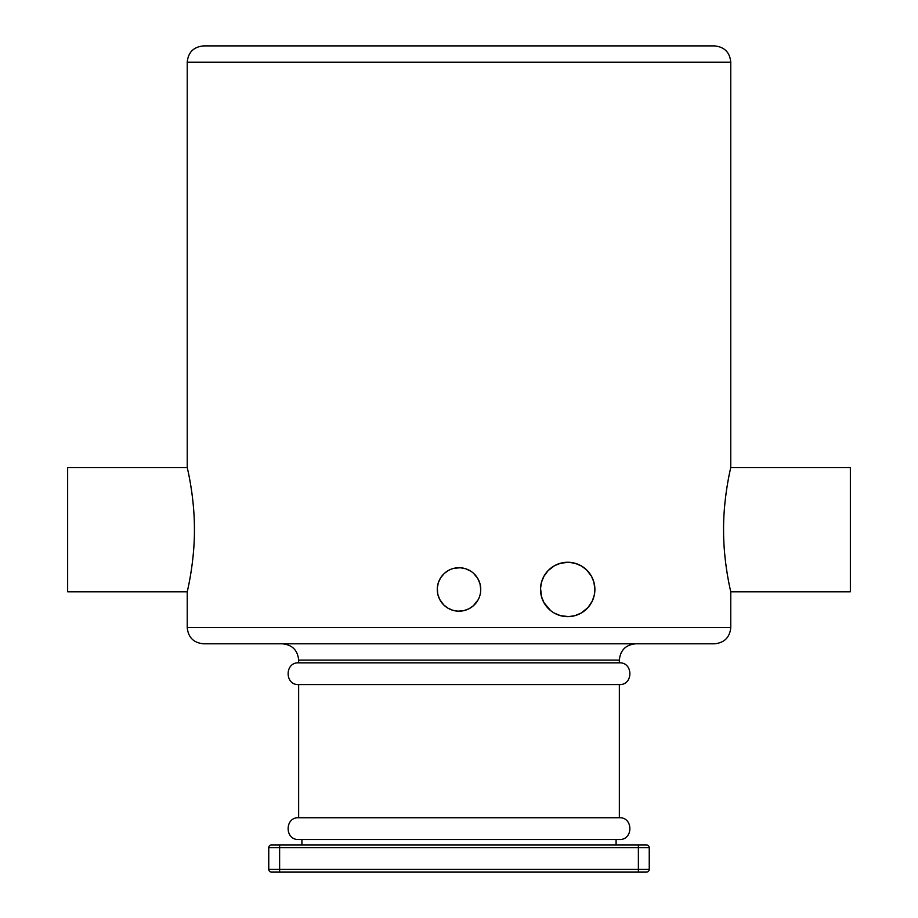 <?xml version="1.0" encoding="UTF-8"?>
<svg xmlns="http://www.w3.org/2000/svg" width="918" height="918" viewBox="0 0 918 918"><rect width="100%" height="100%" fill="white"/><g stroke="black" fill="none" stroke-linecap="round" stroke-linejoin="round"><path stroke-width="1.38" d="M268.756 847.635L638.377 847.635L638.377 869.38L268.756 869.38A2.72 2.72 0 0 0 271.476 872.1L646.524 872.1A2.72 2.72 0 0 0 649.244 869.38L649.244 847.635A2.72 2.72 0 0 0 646.524 844.927L271.476 844.927A2.72 2.72 0 0 0 268.756 847.635L268.756 869.38L268.756 847.635A2.72 2.72 0 0 1 271.476 844.927M268.756 869.38A2.72 2.72 0 0 0 271.476 872.1A2.72 2.72 0 0 1 268.756 869.38M616.081 844.927L616.081 839.488L619.352 839.488C633.374 840.165 633.374 817.077 619.352 817.743L619.352 684.576C633.374 685.253 633.374 662.165 619.352 662.83L619.352 660.111C620.316 650.208 625.755 644.769 635.658 643.805M550.548 610.516L543.938 602.61L541.494 596.608L540.553 588.289L541.528 582.161L543.926 576.297L548.161 570.571L554.575 565.66L560.668 563.204L568.758 562.298L575.23 563.342L581.576 566.085L586.671 569.986L591.513 576.332L593.866 582.058L594.887 589.448A27.173 27.173 0 0 1 554.116 612.995A27.173 27.173 0 0 1 554.116 565.913A27.173 27.173 0 0 1 594.887 589.448L594.244 595.312L592.225 601.187L588.048 607.475L581.255 613.017L574.898 615.668L568.712 616.609L560.508 615.657L554.449 613.178M480.745 589.448A21.745 21.745 0 0 1 448.133 608.278A21.745 21.745 0 0 1 448.133 570.629A21.745 21.745 0 0 1 480.745 589.448L479.999 583.814L477.739 578.432L473.436 573.188M478.117 599.81L473.321 605.811L468.868 608.818L463.693 610.677L457.99 611.17L452.769 610.286L447.72 608.037L443.681 604.882L439.63 599.316L437.783 594.198L437.301 588.036L438.322 582.746L440.663 577.778L444.358 573.371L448.695 570.308M454.008 568.288L460.4 567.76L465.678 568.758L470.67 571.111M730.774 627.499L187.226 627.499C188.19 637.402 193.629 642.841 203.532 643.805L714.468 643.805C724.371 642.841 729.81 637.402 730.774 627.499L730.774 591.789C731.003 592.5 723.591 563.836 723.579 530.902C723.212 497.304 731.003 466.665 730.774 467.537L730.774 62.206C729.81 52.303 724.371 46.864 714.468 45.9L203.532 45.9C193.629 46.864 188.19 52.303 187.226 62.206L730.774 62.206M723.797 540.254L723.82 540.977M724.302 549.205L724.566 552.464M725.048 557.513L725.702 563.204M726.138 566.555L727.022 572.465M194.203 519.072L194.18 518.349M193.698 510.121L193.434 506.851M192.952 501.802L192.298 496.122M191.862 492.771L190.978 486.861M187.226 591.789L67.645 591.789L67.645 467.537L187.226 467.537C186.997 466.814 194.409 495.49 194.421 528.412C194.788 562.023 186.997 592.661 187.226 591.789L187.226 627.499M730.774 591.789L850.355 591.789L850.355 467.537L730.774 467.537L850.355 467.537M619.352 660.111L298.648 660.111L298.648 662.83L619.352 662.83M298.648 662.83C284.626 662.165 284.626 685.253 298.648 684.576L298.648 817.743L619.352 817.743M298.648 684.576L619.352 684.576M301.919 844.927L301.919 839.488L298.648 839.488L619.352 839.488M279.623 872.1L279.623 844.927M649.244 847.635L638.377 847.635L638.377 844.927M649.244 869.38L638.377 869.38L638.377 872.1M187.226 467.537L187.226 62.206M298.648 660.111C297.684 650.208 292.245 644.78 282.342 643.805M298.648 817.743C284.626 817.077 284.626 840.165 298.648 839.488"/></g></svg>
